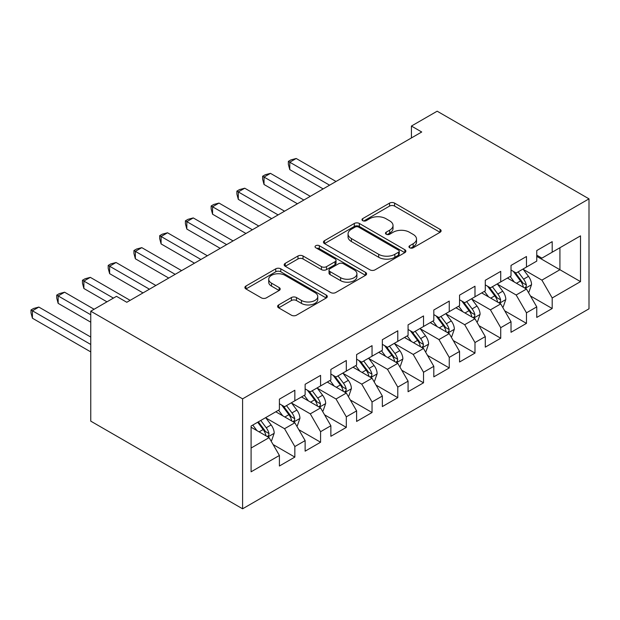 <?xml version="1.0" encoding="UTF-8"?>
<svg xmlns="http://www.w3.org/2000/svg" width="620" height="620" viewBox="0 0 620 620"><rect width="100%" height="100%" fill="white"/><g stroke="black" fill="none" stroke-linecap="round" stroke-linejoin="round"><path stroke-width="0.93" d="M409.696 247.783A2.503 1.442 0 0 0 413.23 247.783L440.068 232.291A3.573 2.062 0 0 0 441.114 230.834A3.573 2.062 0 0 0 440.068 229.377L394.599 203.12A3.573 2.062 0 0 0 389.546 203.12L362.708 218.62A2.503 1.442 0 0 0 361.979 219.635A2.503 1.442 0 0 0 362.708 220.658A2.503 1.442 0 0 0 366.25 220.658L369.721 218.651A11.431 6.603 0 0 1 385.888 218.651L389.678 220.844A11.431 6.603 0 0 1 393.026 225.51A11.431 6.603 0 0 1 389.678 230.175L386.206 232.182A2.503 1.442 0 0 0 385.469 233.205A2.503 1.442 0 0 0 386.206 234.221A2.503 1.442 0 0 0 389.74 234.221L393.212 232.213A11.431 6.603 0 0 1 409.378 232.213L413.168 234.406A11.431 6.603 0 0 1 416.516 239.072A11.431 6.603 0 0 1 413.168 243.738L409.696 245.745A2.503 1.442 0 0 0 408.96 246.768A2.503 1.442 0 0 0 409.696 247.783L409.696 245.745M278.651 304.924A3.573 2.062 0 0 0 277.605 306.381A3.573 2.062 0 0 0 278.651 307.838L291.408 315.2A3.573 2.062 0 0 0 296.461 315.2L326.267 297.995A3.573 2.062 0 0 0 327.313 296.538A3.573 2.062 0 0 0 326.267 295.074L280.798 268.824A3.573 2.062 0 0 0 275.745 268.824L245.938 286.037A3.573 2.062 0 0 0 244.892 287.494A3.573 2.062 0 0 0 245.938 288.951L261.346 297.848A3.573 2.062 0 0 0 266.399 297.848L279.155 290.486A3.573 2.062 0 0 0 280.201 289.021A3.573 2.062 0 0 0 279.155 287.564L271.513 283.154A9.556 5.518 0 0 1 268.716 279.256A9.556 5.518 0 0 1 274.613 274.156A9.556 5.518 0 0 1 285.029 275.35L314.968 292.632A9.556 5.518 0 0 1 317.765 296.538A9.556 5.518 0 0 1 311.868 301.63A9.556 5.518 0 0 1 301.452 300.437L296.461 297.553A3.573 2.062 0 0 0 291.408 297.553L278.651 304.924L278.651 307.838M90.76 311.186L242.598 398.854L242.598 508.803L90.76 421.143L90.76 311.186L116.49 296.329L126.79 302.273L421.716 131.998L411.424 126.054L411.424 137.942M411.424 126.054L437.162 111.197L589 198.857L242.598 398.854M369.969 269.847A3.573 2.062 0 0 0 375.022 269.847L404.829 252.635A3.573 2.062 0 0 0 405.875 251.178A3.573 2.062 0 0 0 404.829 249.721L359.36 223.463A3.573 2.062 0 0 0 354.307 223.463L324.5 240.676A3.573 2.062 0 0 0 323.454 242.133A3.573 2.062 0 0 0 324.5 243.59L369.969 269.847M316.789 248.326A2.503 1.442 0 0 1 319.323 248.682L319.323 245.706L365.552 272.397A3.573 2.062 0 0 1 366.598 273.854A3.573 2.062 0 0 1 365.552 275.311L335.746 292.524A3.573 2.062 0 0 1 330.692 292.524L285.223 266.274L285.223 263.353A3.573 2.062 0 0 0 284.177 264.81A3.573 2.062 0 0 0 285.223 266.274M285.223 263.353L297.98 255.99A3.573 2.062 0 0 1 303.033 255.99L321.47 266.639A3.573 2.062 0 0 0 326.523 266.639L334.986 261.749A3.573 2.062 0 0 0 336.032 260.292A3.573 2.062 0 0 0 334.986 258.835L315.789 247.752A2.503 1.442 0 0 1 315.053 246.729A2.503 1.442 0 0 1 316.595 245.396A2.503 1.442 0 0 1 319.323 245.706M242.598 508.803L589 308.814L589 198.857M536.757 256.362L559.922 269.731L559.922 247.744L580.506 235.856L552.195 252.201L552.195 241.653L536.757 250.565L536.757 261.113L526.465 267.057L526.465 256.51L511.019 265.422L511.019 275.978L500.728 281.914L500.728 271.366L485.282 280.287L485.282 290.834L474.99 296.779L474.99 286.223L459.552 295.143L459.552 305.691L449.252 311.635L449.252 301.088L433.814 310L433.814 320.548L423.522 326.492L423.522 315.944L408.076 324.857L408.076 335.404L397.784 341.349L397.784 330.801L382.346 339.714L382.346 350.269L372.047 356.206L372.047 345.658L356.608 354.578L356.608 365.126L346.317 371.07L346.317 360.514L330.871 369.435L330.871 379.983L320.579 385.927L320.579 375.379L305.133 384.292L305.133 394.839L294.841 400.784L294.841 390.236L279.403 399.148L279.403 409.696L251.092 426.041L251.092 471.805L279.403 455.46L269.103 437.635L251.092 427.234M580.506 235.856L580.506 281.62L552.195 297.964L541.903 280.132L523.241 269.359M530.449 295.957L552.195 308.512L552.195 297.964M552.195 308.512L536.757 317.432L536.757 306.877L526.465 312.821L516.165 294.996L497.511 284.224M504.719 310.822L526.465 323.377L526.465 312.821M526.465 323.377L511.019 332.289L511.019 321.741L500.728 327.685L490.436 309.853L471.774 299.08M478.981 325.678L500.728 338.233L500.728 327.685M500.728 338.233L485.282 347.146L485.282 336.598L474.99 342.542L464.698 324.71L446.036 313.937M453.243 340.535L474.99 353.09L474.99 342.542M474.99 353.09L459.552 362.003L459.552 351.455L449.252 357.399L438.96 339.566L420.306 328.794M427.506 355.392L449.252 367.947L449.252 357.399M449.252 367.947L433.814 376.859L433.814 366.312L423.522 372.256L413.222 354.423L394.568 343.651M401.775 370.249L423.522 382.803L423.522 372.256M423.522 382.803L408.076 391.724L408.076 381.168L397.784 387.113L387.492 369.288L368.83 358.515M376.038 385.113L397.784 397.668L397.784 387.113M397.784 397.668L382.346 406.581L382.346 396.033L372.047 401.977L361.755 384.144L343.092 373.372M350.3 399.97L372.047 412.525L372.047 401.977M372.047 412.525L356.608 421.437L356.608 410.889L346.317 416.834L336.017 399.001L317.363 388.228M324.57 414.827L346.317 427.382L346.317 416.834M346.317 427.382L330.871 436.294L330.871 425.746L320.579 431.69L310.287 413.858L291.625 403.085M298.832 429.683L320.579 442.238L320.579 431.69M320.579 442.238L305.133 451.159L305.133 440.603L294.841 446.547L284.549 428.714L265.887 417.942M273.094 444.54L294.841 457.095L294.841 446.547M294.841 457.095L279.403 466.015L279.403 455.46M279.403 403.76L284.549 406.728L294.841 400.784M251.092 448.035L269.103 437.635M305.133 388.895L310.287 391.871L320.579 385.927M284.549 428.714L294.841 422.778L275.799 411.781M305.133 440.603L294.841 422.778M330.871 374.038L336.017 377.014L346.317 371.07M310.287 413.858L320.579 407.914L301.529 396.924M330.871 425.746L320.579 407.914M356.608 359.181L361.755 362.15L372.047 356.206M336.017 399.001L346.317 393.057L327.267 382.06M356.608 410.889L346.317 393.057M382.346 344.325L387.492 347.293L397.784 341.349M361.755 384.144L372.047 378.2L353.005 367.203M382.346 396.033L372.047 378.2M408.076 329.468L413.222 332.436L423.522 326.492M387.492 369.288L397.784 363.343L378.743 352.346M408.076 381.168L397.784 363.343M433.814 314.603L438.96 317.579L449.252 311.635M413.222 354.423L423.522 348.487L404.472 337.489M433.814 366.312L423.522 348.487M459.552 299.747L464.698 302.723L474.99 296.779M438.96 339.566L449.252 333.622L430.21 322.632M459.552 351.455L449.252 333.622M485.282 284.89L490.436 287.858L500.728 281.914M464.698 324.71L474.99 318.765L455.948 307.768M485.282 336.598L474.99 318.765M511.019 270.033L516.165 273.002L526.465 267.057M490.436 309.853L500.728 303.909L481.686 292.911M511.019 321.741L500.728 303.909M536.757 255.169L541.903 258.145L552.195 252.201M516.165 294.996L526.465 289.052L507.416 278.054M536.757 306.877L526.465 289.052M541.903 280.132L559.922 269.731L580.506 281.62M410.696 248.14L413.168 246.713A11.431 6.603 0 0 0 416.516 242.04L416.516 239.072M393.026 225.51L393.026 228.478A11.431 6.603 0 0 1 389.678 233.143L387.198 234.577M440.022 232.314L394.599 206.096A3.573 2.062 0 0 0 389.546 206.096L363.708 221.014M404.782 252.665L359.36 226.44A3.573 2.062 0 0 0 354.307 226.44L324.547 243.621M398.521 252.201A2.503 1.442 0 0 0 399.249 251.178A2.503 1.442 0 0 0 398.521 250.154L358.6 227.114A2.503 1.442 0 0 0 355.066 227.114L351.408 229.229A11.431 6.603 0 0 0 348.053 233.895A11.431 6.603 0 0 0 351.408 238.56L378.688 254.316A11.431 6.603 0 0 0 394.855 254.316L398.521 252.201L398.521 255.169A2.503 1.442 0 0 0 399.249 254.146L399.249 251.178M348.053 233.895L348.053 236.863A11.431 6.603 0 0 0 351.408 241.537L351.408 238.56M398.521 255.169L394.855 257.285A11.431 6.603 0 0 1 378.688 257.285L351.408 241.537M285.27 266.298L297.98 258.959L297.98 255.99M336.032 260.292L336.032 263.267A3.573 2.062 0 0 1 334.986 264.724L326.523 269.607A3.573 2.062 0 0 1 321.47 269.607L303.033 258.959A3.573 2.062 0 0 0 297.98 258.959M319.323 248.682L365.506 275.342M340.605 277.683A9.556 5.518 0 0 0 351.021 278.884A9.556 5.518 0 0 0 356.919 273.784A9.556 5.518 0 0 0 354.121 269.878L343.573 263.795A3.573 2.062 0 0 0 338.52 263.795L330.057 268.677A3.573 2.062 0 0 0 329.011 270.134A3.573 2.062 0 0 0 330.057 271.599L340.605 277.683L340.605 280.659A9.556 5.518 0 0 0 351.021 281.852A9.556 5.518 0 0 0 356.919 276.752L356.919 273.784M329.011 270.134L329.011 273.11A3.573 2.062 0 0 0 330.057 274.567L330.057 271.599M340.605 280.659L330.057 274.567M317.765 296.538L317.765 299.507A9.556 5.518 0 0 1 311.868 304.606A9.556 5.518 0 0 1 301.452 303.405L296.461 300.529A3.573 2.062 0 0 0 291.408 300.529L278.698 307.861M268.716 279.256L268.716 282.224A9.556 5.518 0 0 0 271.513 286.122L271.513 283.154M279.108 290.509L271.513 286.122M326.221 298.019L280.798 271.793A3.573 2.062 0 0 0 275.745 271.793L245.985 288.974M528.364 292.346L528.984 291.989L531.557 284.565A9.641 5.572 -120 0 0 528.48 276.349L523.009 269.049M514.298 282.03L510.144 276.481M508.199 278.504L507.726 277.876M336.017 181.474L296.205 158.488L289.772 162.208L289.772 169.632L323.152 188.906M524.644 287.998L526.14 286.657L526.349 284.975A9.641 5.572 -120 0 0 523.59 279.171L518.119 271.878M515.003 272.327L521.753 281.341A4.913 2.837 60 0 1 522.644 282.836L526.349 284.975M513.306 271.351L520.498 280.953A9.641 5.572 60 0 1 523.264 286.758L523.458 287.316M289.772 169.632L288.354 164.362L288.354 161.386L329.584 185.186M288.354 161.386L290.927 159.898L296.205 158.488M502.634 307.21L503.246 306.853L505.819 299.421A9.641 5.572 -120 0 0 502.743 291.206L497.279 283.906M488.568 296.887L484.406 291.338M482.469 293.369L481.996 292.733M310.279 196.331L270.467 173.352L264.035 177.064L264.035 184.489L297.414 203.763M498.906 302.862L500.402 301.514L500.611 299.832A9.641 5.572 -120 0 0 497.852 294.027L492.389 286.735M489.265 287.184L496.015 296.205A4.913 2.837 60 0 1 496.914 297.693L500.611 299.832M487.568 286.208L494.768 295.817A9.641 5.572 60 0 1 497.527 301.615L497.721 302.173M264.035 184.489L262.624 179.219L262.624 176.243L303.846 200.051M262.624 176.243L265.197 174.763L270.467 173.352M476.896 322.067L477.516 321.71L480.089 314.278A9.641 5.572 -120 0 0 477.005 306.063L471.541 298.77M462.83 311.744L458.676 306.195M456.731 308.225L456.258 307.59M284.549 211.195L244.737 188.209L238.297 191.921L238.297 199.353L271.676 218.62M473.176 317.719L474.664 316.371L474.881 314.689A9.641 5.572 -120 0 0 472.114 308.892L466.651 301.591M463.528 302.048L470.286 311.062A4.913 2.837 60 0 1 471.177 312.55L474.881 314.689M461.83 301.064L469.03 310.674A9.641 5.572 60 0 1 471.789 316.471L471.983 317.029M238.297 199.353L236.887 194.076L236.887 191.107L278.109 214.908M236.887 191.107L239.46 189.619L244.737 188.209M451.159 336.923L451.779 336.567L454.351 329.135A9.641 5.572 -120 0 0 451.275 320.928L445.803 313.627M437.092 326.601L432.938 321.051M430.993 323.082L430.52 322.447M258.811 226.052L218.999 203.065L212.567 206.778L212.567 214.21L245.946 233.476M447.439 332.576L448.934 331.235L449.143 329.546A9.641 5.572 -120 0 0 446.385 323.749L440.913 316.448M437.798 316.905L444.548 325.919A4.913 2.837 60 0 1 445.439 327.414L449.143 329.546M436.1 315.921L443.292 325.531A9.641 5.572 60 0 1 446.051 331.328L446.253 331.886M212.567 214.21L211.149 208.932L211.149 205.964L252.379 229.764M211.149 205.964L213.722 204.476L218.999 203.065M425.421 351.78L426.041 351.424L428.614 343.999A9.641 5.572 -120 0 0 425.537 335.784L420.073 328.484M411.354 341.465L407.2 335.916M405.255 337.939L404.782 337.311M233.074 240.909L193.262 217.922L186.829 221.635L186.829 229.067L220.208 248.341M421.701 347.433L423.196 346.092L423.406 344.41A9.641 5.572 -120 0 0 420.647 338.605L415.183 331.305M412.06 331.762L418.81 340.775A4.913 2.837 60 0 1 419.701 342.271L423.406 344.41M410.363 330.786L417.562 340.388A9.641 5.572 60 0 1 420.321 346.192L420.515 346.751M186.829 229.067L185.411 223.789L185.411 220.821L226.641 244.621M185.411 220.821L187.984 219.333L193.262 217.922M399.691 366.637L400.303 366.281L402.876 358.856A9.641 5.572 -120 0 0 399.799 350.641L394.336 343.341M385.625 356.322L381.463 350.773M379.525 352.796L379.053 352.168M207.336 255.766L167.524 232.779L161.092 236.499L161.092 243.924L194.471 263.198M395.963 362.289L397.459 360.949L397.676 359.267A9.641 5.572 -120 0 0 394.909 353.462L389.445 346.169M386.322 346.619L393.072 355.632A4.913 2.837 60 0 1 393.971 357.128L397.676 359.267M384.625 345.642L391.825 355.245A9.641 5.572 60 0 1 394.584 361.049L394.777 361.607M161.092 243.924L159.681 238.654L159.681 235.678L200.903 259.478M159.681 235.678L162.254 234.19L167.524 232.779M373.953 381.502L374.573 381.145L377.146 373.713A9.641 5.572 -120 0 0 374.062 365.498L368.598 358.205M359.887 371.178L355.733 365.63M353.788 367.66L353.315 367.024M181.606 270.622L141.794 247.644L135.362 251.356L135.362 258.78L168.733 278.054M370.233 377.154L371.729 375.805L371.938 374.124A9.641 5.572 -120 0 0 369.179 368.319L363.708 361.026M360.584 361.476L367.342 370.497A4.913 2.837 60 0 1 368.233 371.985L371.938 374.124M358.895 360.499L366.087 370.109A9.641 5.572 60 0 1 368.846 375.906L369.04 376.464M135.362 258.78L133.943 253.51L133.943 250.534L175.173 274.342M133.943 250.534L136.516 249.054L141.794 247.644M348.215 396.358L348.835 396.002L351.408 388.57A9.641 5.572 -120 0 0 348.332 380.354L342.86 373.062M334.149 386.035L329.995 380.486M328.05 382.517L327.577 381.881M155.868 285.487L116.056 262.5L109.624 266.213L109.624 273.645L143.003 292.911M344.495 392.01L345.991 390.662L346.2 388.98A9.641 5.572 -120 0 0 343.441 383.183L337.97 375.883M334.854 376.34L341.604 385.353A4.913 2.837 60 0 1 342.496 386.841L346.2 388.98M333.157 375.356L340.349 384.966A9.641 5.572 60 0 1 343.116 390.763L343.31 391.321M109.624 273.645L108.206 268.367L108.206 265.399L149.435 289.199M108.206 265.399L110.779 263.911L116.056 262.5M322.485 411.215L323.097 410.858L325.671 403.426A9.641 5.572 -120 0 0 322.594 395.219L317.13 387.919M308.411 400.892L304.257 395.351M302.312 397.374L301.839 396.746M130.13 300.344L90.319 277.357L83.886 281.069L83.886 288.502L106.973 301.832M318.757 406.867L320.253 405.526L320.463 403.837A9.641 5.572 -120 0 0 317.704 398.04L312.24 390.74M309.117 391.197L315.867 400.21A4.913 2.837 60 0 1 316.758 401.706L320.463 403.837M307.419 390.213L314.619 399.822A9.641 5.572 60 0 1 317.378 405.62L317.572 406.178M83.886 288.502L82.468 283.224L82.468 280.255L113.406 298.112M82.468 280.255L85.049 278.767L90.319 277.357M296.748 426.072L297.368 425.715L299.933 418.291A9.641 5.572 -120 0 0 296.856 410.076L291.392 402.775M282.681 415.757L278.527 410.207M276.582 412.23L276.109 411.603M94.101 309.256L64.589 292.214L58.148 295.926L58.148 303.358L90.76 322.183M293.028 421.724L294.515 420.383L294.733 418.702A9.641 5.572 -120 0 0 291.966 412.897L286.502 405.596M283.379 406.054L290.137 415.067A4.913 2.837 60 0 1 291.028 416.562L294.733 418.702M281.681 405.077L288.881 414.679A9.641 5.572 60 0 1 291.64 420.484L291.834 421.042M58.148 303.358L56.738 298.081L56.738 295.112L90.76 314.759M56.738 295.112L59.311 293.624L64.589 292.214M271.01 440.929L271.63 440.572L274.203 433.147A9.641 5.572 -120 0 0 271.126 424.933L265.654 417.632M256.944 430.613L252.79 425.064M90.76 337.04L38.851 307.071L32.418 310.791L32.418 318.215L90.76 351.904M267.29 436.581L268.786 435.24L268.995 433.558A9.641 5.572 -120 0 0 266.236 427.754L260.764 420.461M258.346 421.856L264.399 429.924A4.913 2.837 60 0 1 265.29 431.419L268.995 433.558M257.68 422.243L263.144 429.536A9.641 5.572 60 0 1 265.903 435.341L266.104 435.899M32.418 318.215L31 312.945L31 309.969L90.76 344.472M31 309.969L33.573 308.481L38.851 307.071M413.168 246.713L413.168 243.738M386.206 234.221L386.206 232.182M389.678 233.143L389.678 230.175M362.708 220.658L362.708 218.62M389.546 206.096L389.546 203.12M394.599 206.096L394.599 203.12M440.068 232.291L440.068 229.377M324.5 243.59L324.5 240.676M354.307 226.44L354.307 223.463M359.36 226.44L359.36 223.463M404.829 252.635L404.829 249.721M378.688 257.285L378.688 254.316M394.855 257.285L394.855 254.316M303.033 258.959L303.033 255.99M321.47 269.607L321.47 266.639M326.523 269.607L326.523 266.639M334.986 264.724L334.986 261.749M365.552 275.311L365.552 272.397M291.408 300.529L291.408 297.553M296.461 300.529L296.461 297.553M301.452 303.405L301.452 300.437M279.155 290.486L279.155 287.564M245.938 288.951L245.938 286.037M275.745 271.793L275.745 268.824M280.798 271.793L280.798 268.824M326.267 297.995L326.267 295.074M525.256 288.354L531.495 284.751M523.59 279.171L528.48 276.349M516.476 283.278L520.498 280.953M499.518 303.211L505.757 299.607M497.852 294.027L502.743 291.206M490.738 298.142L494.768 295.817M473.781 318.068L480.019 314.464M472.114 308.892L477.005 306.063M465 312.999L469.03 310.674M448.043 332.925L454.289 329.321M446.385 323.749L451.275 320.928M439.262 327.856L443.292 325.531M422.313 347.781L428.552 344.185M420.647 338.605L425.537 335.784M413.532 342.713L417.562 340.388M396.575 362.646L402.814 359.042M394.909 353.462L399.799 350.641M387.795 357.577L391.825 355.245M370.838 377.503L377.076 373.899M369.179 368.319L374.062 365.498M362.057 372.434L366.087 370.109M345.1 392.359L351.346 388.756M343.441 383.183L348.332 380.354M336.319 387.291L340.349 384.966M319.37 407.216L325.608 403.612M317.704 398.04L322.594 395.219M310.589 402.147L314.619 399.822M293.632 422.073L299.871 418.477M291.966 412.897L296.856 410.076M284.851 417.004L288.881 414.679M267.894 436.937L274.141 433.334M266.236 427.754L271.126 424.933M259.113 431.869L263.144 429.536"/></g></svg>
